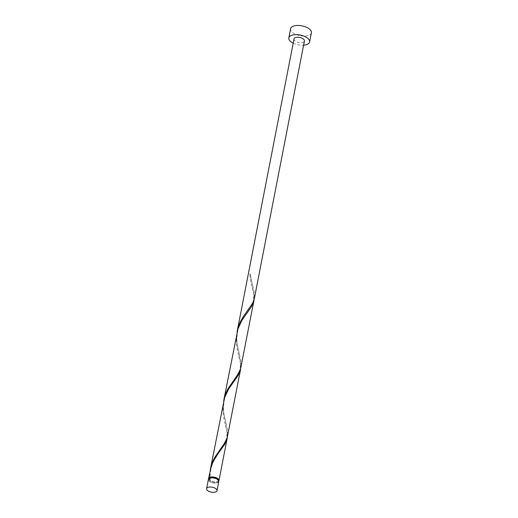 <?xml version="1.0" encoding="UTF-8"?>
<svg xmlns="http://www.w3.org/2000/svg" width="518" height="518" viewBox="0 0 518 518"><rect width="100%" height="100%" fill="white"/><g stroke="black" fill="none" stroke-linecap="round" stroke-linejoin="round"><path stroke-width="0.39" stroke-dasharray="2.59 1.94" d="M218.784 481.5A5.297 2.499 11 0 1 216.984 482.925A5.297 2.499 11 0 1 211.189 482.381A5.297 2.499 11 0 1 208.378 479.48M216.647 482.679A4.772 2.247 11 0 1 211.428 482.193A4.772 2.247 11 0 1 208.903 479.577A4.772 2.247 11 0 1 210.515 478.302A4.772 2.247 11 0 1 215.734 478.787A4.772 2.247 11 0 1 218.266 481.403A4.772 2.247 11 0 1 216.647 482.679M218.46 480.315A4.772 2.247 11 0 1 218.441 480.484A4.772 2.247 11 0 1 216.822 481.759A4.772 2.247 11 0 1 210.191 480.523A4.772 2.247 11 0 1 209.078 478.664A4.772 2.247 11 0 1 209.123 478.502M293.188 43.175A10.6 4.992 -169 0 0 303.593 45.195M290.598 28.743A10.6 4.992 -169 0 0 296.212 34.544A10.6 4.992 -169 0 0 307.809 35.625A10.6 4.992 -169 0 0 311.402 32.783M237.043 332.122L236.584 338.5L236.92 343.194L240.792 360.444L240.954 367.456M294.017 38.928A5.297 2.499 -169 0 0 296.82 41.835A5.297 2.499 -169 0 0 302.622 42.372A5.297 2.499 -169 0 0 304.416 40.954M250.298 274.359A5.297 2.499 11 0 1 249.618 273.873L250.459 274.184L251.068 278.898L254.176 291.608L254.332 298.621M254.073 299.715L253.749 293.803L251.055 282.957L249.618 273.873M210.282 469.794L209.822 476.171L210.321 480.698L209.479 480.38A5.297 2.499 11 0 1 208.56 479.04M209.479 480.38L210.049 470.881M227.318 437.386L226.988 431.475L224.294 420.629L222.857 411.545L223.433 402.046M218.784 481.028A5.297 2.499 11 0 1 217.165 482.005A5.297 2.499 11 0 1 210.159 480.866M223.659 400.958L223.206 407.336L223.536 412.03L227.415 429.28L227.57 436.292M240.695 368.551L240.494 363.371L237.678 351.793L236.24 342.709L236.81 333.21M208.903 479.577L209.078 478.664M218.266 481.403L218.441 480.484M252.842 286.046C251.942 283.223 251.152 279.267 250.459 274.184M247.526 310.671C249.19 308.857 251.01 305.905 252.985 301.826C254.228 296.918 253.943 292.016 252.124 287.127M239.465 354.882L237.743 347.61C237.283 344.243 236.357 341.822 237.322 333.469C238.157 326.813 242.379 319.347 244.528 316.446L247.811 311.92M234.149 379.506C235.813 377.693 237.626 374.741 239.601 370.661C240.851 365.753 240.566 360.852 238.74 355.963M226.081 423.718L224.359 416.446C223.899 413.079 222.973 410.657 223.944 402.305C224.78 395.648 228.995 388.183 231.151 385.282L234.434 380.756M220.765 448.342C222.429 446.529 224.249 443.576 226.224 439.497C227.467 434.589 227.182 429.687 225.362 424.799M210.321 480.698C208.864 471.529 213.487 459.971 216.336 456.306L221.05 449.592"/><path stroke-width="0.78" d="M208.391 487.237A5.297 2.499 -169 0 0 206.598 488.655A5.297 2.499 -169 0 0 209.401 491.563A5.297 2.499 -169 0 0 215.203 492.1A5.297 2.499 -169 0 0 217.003 490.682A5.297 2.499 -169 0 0 214.193 487.775A5.297 2.499 -169 0 0 208.391 487.237M206.598 488.655L208.378 479.48A5.297 2.499 11 0 1 210.179 478.062A5.297 2.499 11 0 1 215.974 478.6A5.297 2.499 11 0 1 218.784 481.5L217.003 490.682M209.123 478.502A4.772 2.247 11 0 1 210.696 477.382A4.772 2.247 11 0 1 215.76 477.81A4.772 2.247 11 0 1 218.46 480.315M303.593 45.195A10.6 4.992 -169 0 0 306.028 44.801A10.6 4.992 -169 0 0 309.622 41.964A10.6 4.992 -169 0 0 304.008 36.156A10.6 4.992 -169 0 0 292.405 35.075A10.6 4.992 -169 0 0 288.811 37.918A10.6 4.992 -169 0 0 293.188 43.175M309.622 41.964L311.402 32.783A10.6 4.992 -169 0 0 305.788 26.981A10.6 4.992 -169 0 0 294.192 25.9A10.6 4.992 -169 0 0 290.598 28.743L288.811 37.918M237.238 331.015L294.017 38.928A5.297 2.499 -169 0 1 295.81 37.51A5.297 2.499 -169 0 1 301.612 38.047A5.297 2.499 -169 0 1 304.416 40.954L254.332 298.621L252.635 303.237L243.505 316.304L240.676 321.16L239.141 324.553L237.043 332.122M208.56 479.04A5.297 2.499 11 0 1 208.56 478.561A5.297 2.499 11 0 1 210.353 477.143A5.297 2.499 11 0 1 216.155 477.68A5.297 2.499 11 0 1 218.965 480.581A5.297 2.499 11 0 1 218.784 481.028M208.56 478.561L211.26 466.317L213.047 461.933L217.774 454.04L224.734 444.347L226.243 441.433L227.318 437.386M210.476 468.686L224.637 397.481L228.652 388.992L238.112 375.511L240.527 369.651L227.13 438.001L224.054 443.861L214.374 457.951L212.38 462.224L210.282 469.794M223.86 399.851L238.021 328.645L242.035 320.156L251.495 306.675L253.904 300.841L240.507 369.166L237.432 375.026L227.758 389.115L225.764 393.389L223.659 400.958M240.527 369.651L240.695 368.551M253.904 300.816L254.073 299.715M218.965 480.581L227.143 438.487"/></g></svg>
